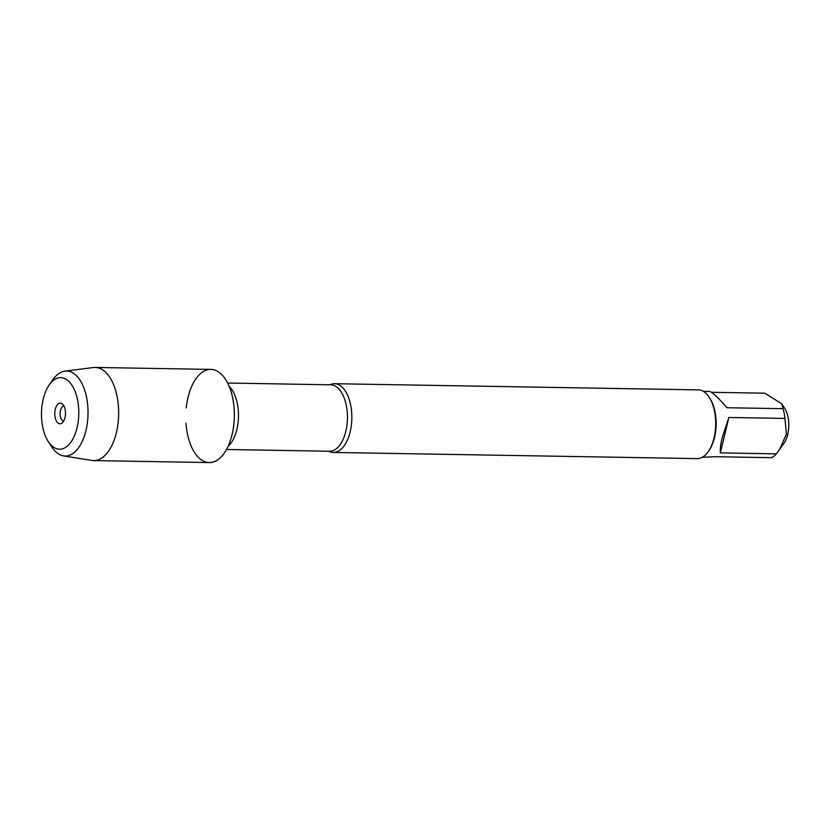 <?xml version="1.0" encoding="UTF-8"?>
<svg xmlns="http://www.w3.org/2000/svg" width="830" height="830" viewBox="0 0 830 830"><rect width="100%" height="100%" fill="white"/><g stroke="black" fill="none" stroke-linecap="round" stroke-linejoin="round"><path stroke-width="1.25" d="M329.894 384.778A34.372 17.907 91 0 1 334.5 383.709A34.372 17.907 91 0 1 350.156 431.839A34.372 17.907 91 0 1 333.328 452.443A34.372 17.907 91 0 1 328.763 451.219M185.993 423.207A46.584 24.267 -89 0 0 220.988 457.081A46.584 24.267 -89 0 0 226.964 381.779A46.584 24.267 -89 0 0 188.047 397.331A46.584 24.267 -89 0 0 186.252 407.935M333.328 452.443L697.19 458.606A34.372 17.907 -89 0 0 708.239 451.655A34.372 17.907 -89 0 0 709.162 397.207A34.372 17.907 -89 0 0 698.352 389.882L334.5 383.709M711.435 392.289L764.783 393.202L781.767 403.795L784.558 408.049A22.306 11.62 91 0 1 787.701 434.515A22.306 11.62 91 0 1 783.956 443.376L776.413 453.865A32.993 17.191 91 0 1 771.298 457.672L715.242 456.718L702.222 457.32M703.342 391.335L709.453 391.438C712.036 391.895 717.888 397.321 726.997 407.738L783.053 408.682A32.993 17.191 91 0 1 784.921 418.413L786.456 433.986L779.37 449.912M781.767 403.795L783.053 408.682M728.865 417.469L722.225 437.607C720.689 444.092 720.067 449.186 720.357 452.91L728.865 417.469L784.921 418.413M720.357 452.91L776.413 453.865M708.239 451.655L708.996 450.576A32.993 17.191 -89 0 0 714.537 437.472A32.993 17.191 -89 0 0 709.878 398.307L709.162 397.207M63.64 421.111A7.636 3.984 91 0 1 60.486 410.445A7.636 3.984 91 0 1 63.889 405.891M65.01 417.573A10.313 5.374 -89 0 0 62.198 403.826A10.313 5.374 -89 0 0 55.268 409.315A10.313 5.374 -89 0 0 56.139 420.509A10.313 5.374 -89 0 0 61.866 423.124A10.313 5.374 -89 0 0 65.01 417.573M77.045 427.772A35.783 18.644 -89 0 0 72.034 385.338A35.783 18.644 -89 0 0 49.24 384.902A35.783 18.644 -89 0 0 48.285 441.591A35.783 18.644 -89 0 0 77.045 427.772M63.505 455.888L91.767 460.443A46.584 24.267 -89 0 0 93.572 460.598A46.584 24.267 -89 0 0 116.376 432.669A46.584 24.267 -89 0 0 95.149 367.441A46.584 24.267 -89 0 0 93.334 367.534L64.937 371.124A42.506 22.14 91 0 1 85.957 430.552A42.506 22.14 91 0 1 63.505 455.888A42.506 22.14 91 0 1 51.792 446.976L48.285 441.591M93.572 460.598L209.274 462.559A46.584 24.267 -89 0 0 232.078 434.63A46.584 24.267 -89 0 0 210.851 369.402L95.149 367.441M49.24 384.902L52.933 379.642A42.506 22.14 91 0 1 64.937 371.124M226.517 449.487L329.562 451.24A33.221 17.306 -89 0 0 347.438 418.31A33.221 17.306 -89 0 0 330.693 384.798L227.638 383.045M229.153 386.344A33.221 17.306 91 0 1 238.469 416.463A33.221 17.306 91 0 1 228.146 446.25"/></g></svg>
